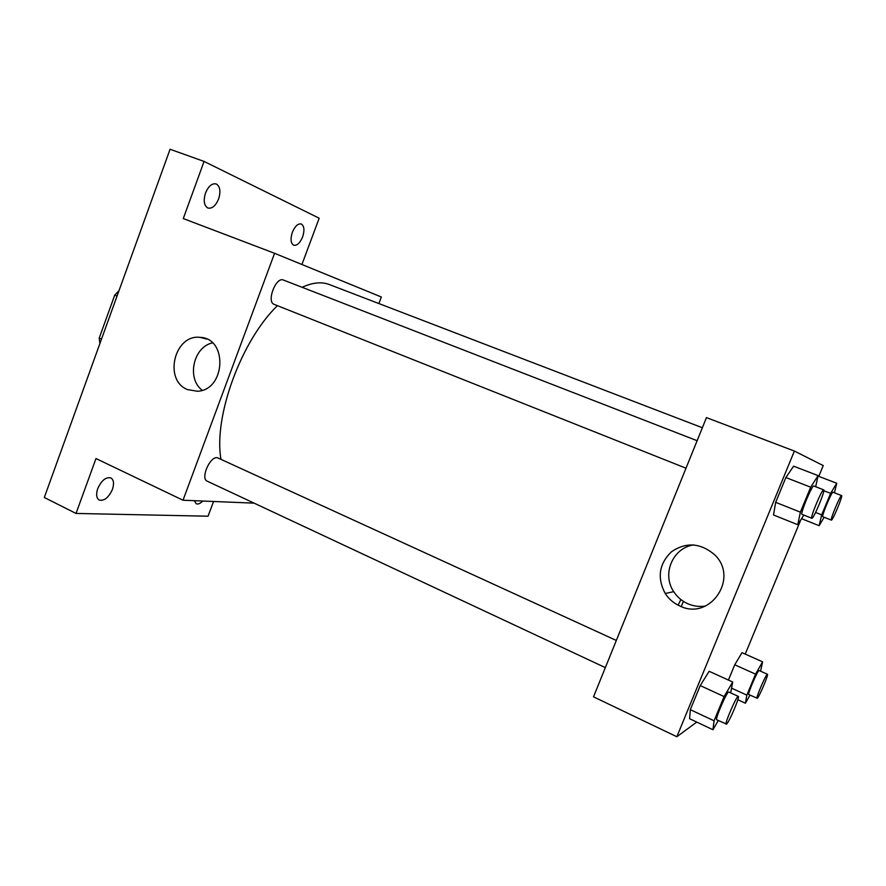 <?xml version="1.0" encoding="UTF-8"?>
<svg xmlns="http://www.w3.org/2000/svg" width="886" height="886" viewBox="0 0 886 886"><rect width="100%" height="100%" fill="white"/><g stroke="black" fill="none" stroke-linecap="round" stroke-linejoin="round"><path stroke-width="1.33" d="M101.513 339.094L99.221 338.098L114.737 295.093L118.957 290.774M99.221 338.098L99.874 343.613M117.052 296.057L114.737 295.093M213.548 501.487L208.055 516.206L76.03 513.437L44.3 497.5L170.068 149.258L204.068 161.429L319.181 218.211L301.916 264.493M254.116 503.148L183.014 500.225L274.571 253.296L381.334 296.998L378.854 303.555M202.717 501.033C200.247 503.591 198.076 504.499 196.216 503.757L194.3 500.69M112.433 489.371C108.701 497.555 104.315 501.122 99.287 500.081C96.397 498.209 95.876 494.399 97.726 488.629C101.48 480.433 105.855 476.845 110.85 477.897C113.762 479.78 114.294 483.612 112.433 489.371M76.03 513.437L95.987 458.549L183.014 500.225M274.571 253.296L183.28 218.565L204.068 161.429M187.599 389.618C163.234 380.382 174.343 333.944 200.136 337.378C228.056 338.131 225.553 390.25 197.489 391.247L187.599 389.618M218.62 198.962C215.697 205.818 212.142 208.852 207.944 208.044C204.035 205.718 203.226 200.712 205.508 193.037C208.431 186.16 211.987 183.125 216.151 183.923C220.093 186.293 220.924 191.298 218.62 198.962M302.624 236.939C300.033 243.03 297.065 245.799 293.742 245.234C290.719 243.329 290.254 239.021 292.358 232.287C294.96 226.185 297.929 223.416 301.229 223.97C304.275 225.908 304.74 230.227 302.624 236.939M702.365 427.75L329.404 284.561C321.596 281.571 312.503 282.49 302.126 287.308M277.44 305.67C241.191 340.578 213.393 416.896 220.957 459.169M697.127 440.707L283.454 280.054C275.923 276.41 266.199 301.938 274.173 304.374L274.339 304.43M605.337 667.623L207.28 481.209C200.214 478.695 209.794 456.257 217.325 457.697L616.335 640.456M202.218 390.272C186.437 378.599 193.292 346.869 212.485 342.882M678.1 605.171L680.88 599.567M683.405 601.372L681.279 606.578M696.739 722.09L676.838 736.742L593.52 696.839L706.463 417.616L794.377 451.063L823.249 465.582L818.786 476.347M800.722 520.016L745.226 654.101M803.812 515.065L797.777 524.711L773.511 514.976L775.671 502.34L785.871 477.543L793.601 466.18L818.099 475.605L815.663 486.735M749.988 695.122L745.403 703.218L746.843 695.122L755.559 674.146L734.738 664.788L728.425 680.06L734.738 664.788L742.003 652.661L762.591 661.831L760.587 671.178M676.838 736.742L794.377 451.063M718.302 720.528L712.942 729.732L689.596 718.712L690.316 709.675L700.239 685.587L709.132 671.289L732.7 682.01L730.684 692.885M679.761 605.958C673.681 603.222 668.83 599.069 665.209 593.487C656.969 577.783 659.04 563.895 671.433 551.801C685.842 542.01 700.018 542.797 713.961 554.16C739.899 577.174 710.362 621.363 679.761 605.958M705.511 606.035C699.442 606.976 693.572 606.223 687.89 603.776C681.976 601.129 677.247 597.086 673.725 591.671C661.654 574.128 672.718 547.913 693.583 544.912M712.942 729.732L714.072 720.805L724.095 696.573L732.7 682.01M738.315 696.374L728.824 692.032C727.362 690.46 714.637 719.687 716.741 719.797L726.553 724.095C729.112 722.378 740.12 696.407 738.315 696.374C736.975 694.857 724.227 724.172 726.199 724.227M689.596 718.712L690.316 709.675L700.239 685.587L709.132 671.289M714.072 720.805L690.316 709.675M724.095 696.573L700.239 685.587M797.777 524.711L800.368 512.152L810.69 487.2L818.099 475.605M823.681 489.847C822.219 488.419 809.771 518.332 811.842 518.266L811.886 518.277C813.558 519.107 825.674 489.914 823.681 489.847L813.802 486.015C812.218 484.542 799.814 514.367 802.018 514.356L802.063 514.367M773.511 514.976L775.671 502.34L785.871 477.543L793.601 466.18M800.368 512.152L775.671 502.34M810.69 487.2L785.871 477.543M755.559 674.146L762.591 661.831M767.442 674.257L759.158 670.536C758.084 669.295 747.175 694.58 748.792 694.58L757.286 698.257C759.191 697.038 768.849 674.191 767.442 674.257C766.456 673.05 755.537 698.401 757.054 698.345M745.403 703.218L737.817 699.73M746.843 695.122L731.77 688.234M734.738 664.788L742.003 652.661M824.168 517.269L819.129 525.686L821.676 514.866L830.614 493.358L836.749 483.269L834.413 492.793M841.6 495.584C840.548 494.432 829.772 520.248 831.356 520.115L831.389 520.126C832.607 520.824 843.129 495.551 841.6 495.584L833.028 492.251C831.876 491.065 821.145 516.826 822.817 516.737L822.85 516.737M836.749 483.269L818 476.048M819.129 525.686L801.553 518.675M821.676 514.866L815.585 512.462M830.614 493.358L823.814 490.722M206.759 339.083L200.136 337.378M686.008 468.207L274.173 304.374M673.725 591.671L665.209 593.487M811.842 518.266L802.018 514.356M831.356 520.115L822.817 516.737"/></g></svg>
